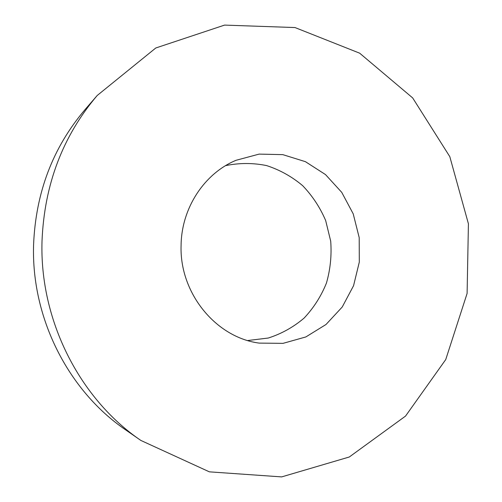 <?xml version="1.0" encoding="UTF-8"?>
<svg xmlns="http://www.w3.org/2000/svg" width="502" height="502" viewBox="0 0 502 502"><rect width="100%" height="100%" fill="white"/><g stroke="black" fill="none" stroke-linecap="round" stroke-linejoin="round"><path stroke-width="0.75" d="M42.024 240.878C44.358 184.554 62.756 136.086 97.225 95.474L155.796 47.985L224.557 25.1L295.007 27.554L359.664 53.181L412.669 97.915L449.811 156.662L468.416 223.785L467.105 293.425L445.738 359.564L405.541 416.083L349.292 456.996L281.666 476.9L209.372 471.842L140.83 440.423C79.479 398.632 39.42 319.937 42.024 240.878M140.83 440.423L125.481 429.762C68.266 390.751 31.149 317.885 33.584 244.656C35.749 192.492 52.892 147.481 85.014 109.624L97.225 95.474M181.084 245.403C181.454 208.016 204.421 173.385 236.065 160.289L259.139 154.108L282.808 154.641L305.429 161.675L325.503 174.583L341.762 192.385L353.22 213.858L359.194 237.59L359.313 262.063L353.559 285.707L342.238 306.998L326.011 324.493L305.856 336.942L283.059 343.349L259.17 343.104C215.885 337.476 179.402 293.086 181.084 245.403M225.605 165.635C239.328 162.83 253.014 162.817 266.644 165.597C279.878 169.921 291.875 176.604 302.637 185.646C312.401 195.824 320.081 207.464 325.679 220.573L330.705 241.192C331.772 255.443 330.354 269.398 326.444 283.059C321.148 296.199 313.706 307.864 304.124 318.067C293.494 327.116 281.553 333.767 268.3 338.028L247.712 340.525"/></g></svg>
